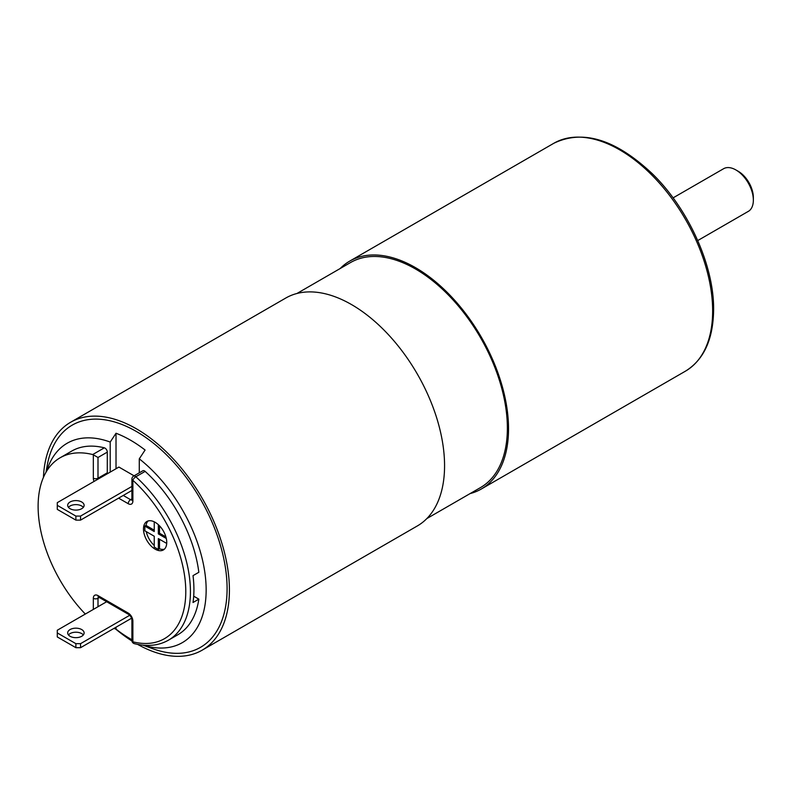 <?xml version="1.0" encoding="UTF-8"?>
<svg xmlns="http://www.w3.org/2000/svg" width="793" height="793" viewBox="0 0 793 793"><rect width="100%" height="100%" fill="white"/><g stroke="black" fill="none" stroke-linecap="round" stroke-linejoin="round"><path stroke-width="1.19" d="M143.384 645.215A115.134 66.473 60 0 0 206.15 589.942A115.134 66.473 -120 0 0 139.281 458.84L139.281 472.836M110.207 472.103L110.207 442.058A115.134 66.473 -120 0 0 46.728 471.042M94.04 481.44A6.582 3.796 60 0 1 93.336 478.189L93.336 454.805A3.291 1.903 -120 0 0 92.702 454.548L104.339 447.827A106.064 61.239 -120 0 0 71.707 451.088L60.08 457.809A106.064 61.239 -120 0 0 85.317 614.05M93.336 609.42L93.336 598.299A6.582 3.796 60 0 1 97.995 595.612L128.228 613.068A6.582 3.796 60 0 1 132.877 621.127L132.877 641.824A3.291 1.903 180 0 1 131.916 640.476A3.291 3.291 0 0 0 134.404 643.668A3.291 2.339 -75.9 0 1 132.877 641.824A102.773 59.336 -120 0 0 185.78 591.618A102.773 59.336 -120 0 0 132.877 480.32A3.291 1.308 -47.9 0 1 135.841 476.762A106.064 61.239 60 0 1 168.463 640.169L177.771 634.796A106.064 61.239 -120 0 0 198.835 599.151L193.7 596.187M198.835 599.151L193.016 602.511A106.064 61.239 -120 0 0 193.016 575.649L198.835 572.288A106.064 61.239 -120 0 0 145.149 471.389A3.291 1.903 60 0 0 142.869 470.764L133.561 476.137A3.291 3.291 0 0 0 131.916 478.982A3.291 1.903 0 0 0 132.877 480.32L132.877 501.017A6.582 3.796 60 0 1 128.228 503.704L118.593 498.143M104.339 447.827A3.291 1.903 60 0 1 107.293 452.119L107.293 472.816A3.291 1.903 -120 0 0 107.412 473.718M116.016 468.752L116.016 433.246A121.716 70.27 60 0 1 145.089 450.027L139.281 458.84M131.916 490.451L80.549 520.119L75.89 520.119L75.89 516.084L57.284 505.339L57.284 502.653L118.92 467.067L134.096 475.83M110.207 442.058L116.016 433.246M142.998 645.185L152.98 648.793A128.288 74.066 60 0 0 227.085 588.604A128.288 74.066 -120 0 0 144.713 436.735A128.288 74.066 -120 0 0 47.193 465.56L45.994 472.261M131.916 639.743A121.716 70.27 60 0 1 116.016 629.146L113.954 628.403M116.016 627.213L116.016 629.146M131.618 618.203L80.549 647.693L80.549 643.668L129.774 615.249M80.549 647.693L75.89 647.693L75.89 643.668L80.549 643.668M106.658 601.728L57.284 630.237L57.284 636.948L75.89 647.693M75.89 643.668L57.284 632.923M70.081 636.283A8.227 4.748 180 0 1 67.673 632.923A8.227 4.748 180 0 1 72.748 628.532A8.227 4.748 180 0 1 81.709 629.563A8.227 4.748 180 0 1 84.117 632.923A8.227 4.748 180 0 1 79.042 637.304A8.227 4.748 180 0 1 70.081 636.283M68.446 634.935A8.227 4.748 180 0 1 81.709 633.597A8.227 4.748 180 0 1 83.344 634.935M43.437 477.386A131.579 75.969 -120 0 1 70.577 422.282A131.579 75.969 -120 0 1 171.972 457.531A131.579 75.969 -120 0 1 229.415 589.942A131.579 75.969 60 0 1 202.156 650.181A131.579 75.969 60 0 1 137.655 644.392M131.955 641.002A131.579 75.969 60 0 1 115.669 629.018M70.577 422.282L285.738 298.059A131.579 75.969 -120 0 1 387.133 333.308A131.579 75.969 -120 0 1 444.566 465.729A131.579 75.969 60 0 1 417.316 525.957L202.156 650.181M296.929 293.499L350.526 262.552A129.933 75.018 -120 0 1 450.652 297.365A129.933 75.018 -120 0 1 507.371 428.121A129.933 75.018 60 0 1 480.459 487.606L426.862 518.553M340.157 268.54A131.579 75.969 -120 0 1 349.703 261.125A131.579 75.969 -120 0 1 451.098 296.384A131.579 75.969 -120 0 1 508.531 428.795A131.579 75.969 60 0 1 481.282 489.033A131.579 75.969 60 0 1 470.09 493.593M697.741 240.566L748.909 211.027A24.672 14.244 60 0 0 753.35 200.163A24.672 14.244 60 0 0 735.904 169.95A24.672 14.244 60 0 0 723.573 168.731L673.079 197.873M735.904 169.95L738.233 171.288A21.381 12.341 60 0 1 753.35 197.477L753.35 200.163M80.549 520.119L80.549 516.084L131.916 486.426M75.89 516.084L80.549 516.084M70.081 508.7A8.227 4.748 180 0 1 67.673 505.339A8.227 4.748 180 0 1 72.748 500.958A8.227 4.748 180 0 1 81.709 501.989A8.227 4.748 180 0 1 84.117 505.339A8.227 4.748 180 0 1 79.042 509.73A8.227 4.748 180 0 1 70.081 508.7M68.446 507.351A8.227 4.748 180 0 1 81.709 506.013A8.227 4.748 180 0 1 83.344 507.351M75.89 520.119L57.284 509.374L57.284 505.339M92.702 454.548A106.064 61.239 -120 0 0 60.08 457.809M93.336 454.805L97.995 457.492L107.293 452.119M145.149 471.389L135.841 476.762A3.291 1.903 -120 0 0 133.561 476.137M143.483 529.01A16.445 9.496 -120 0 0 150.67 545.564A16.445 9.496 -120 0 0 163.338 549.965A16.445 9.496 -120 0 0 166.748 542.442A16.445 9.496 -120 0 0 159.571 525.888A16.445 9.496 -120 0 0 146.893 521.477A16.445 9.496 -120 0 0 143.483 529.01M146.259 531.627A16.445 9.496 -120 0 0 154.248 545.445M159.492 539.27L159.502 548.786A16.445 9.496 -120 0 0 164.419 549.153M165.896 536.911L159.492 533.213L159.502 525.818M154.248 530.18L146.001 525.422L144.841 526.096L144.841 530.804L154.248 536.237L154.248 547.091L158.332 549.45L158.332 538.596L166.718 543.433M148.142 520.951A16.445 9.496 -120 0 0 145.991 525.412M154.248 521.834L154.248 531.528L144.841 526.096M159.492 533.213L158.332 533.877L158.332 524.669M166.302 538.477L158.332 533.877M159.502 548.786L158.332 549.45M349.703 261.125L553.811 143.285A131.579 75.969 60 0 1 655.206 178.534A131.579 75.969 60 0 1 712.649 310.955A131.579 75.969 60 0 1 685.39 371.193L481.282 489.033M107.293 472.816L97.995 478.189L97.995 457.492M98.104 479.091A3.291 1.903 60 0 1 97.995 478.189A3.291 1.903 180 0 1 93.336 478.189M131.916 498.896L130.558 499.679L123.252 495.456M131.906 499.957A3.291 1.903 60 0 1 130.558 499.679A3.291 1.903 120 0 0 128.228 503.704M99.353 597.506L97.995 598.299A3.291 1.903 60 0 1 98.421 596.99M97.995 606.734L97.995 598.299A3.291 1.903 0 0 1 93.336 598.299M132.877 501.017A3.291 1.903 180 0 1 131.916 499.679L132.203 499.838M128.228 613.068A3.291 1.903 120 0 0 128.912 614.575C130.597 615.913 131.598 617.648 131.916 619.779A3.291 1.903 0 0 0 132.877 621.127M98.669 596.792L98.669 597.119A3.291 1.903 -60 0 1 97.995 595.612M553.811 143.285C582.905 129.209 615.735 139.36 652.292 173.736C688.383 208.757 714.116 265.675 713.611 309.607C713.274 339.275 703.877 359.804 685.39 371.193M131.916 478.982L131.916 499.679M134.404 643.668C147.349 646.86 158.709 645.69 168.463 640.169M131.916 619.779L131.916 640.476M98.669 597.119L128.912 614.575"/></g></svg>
